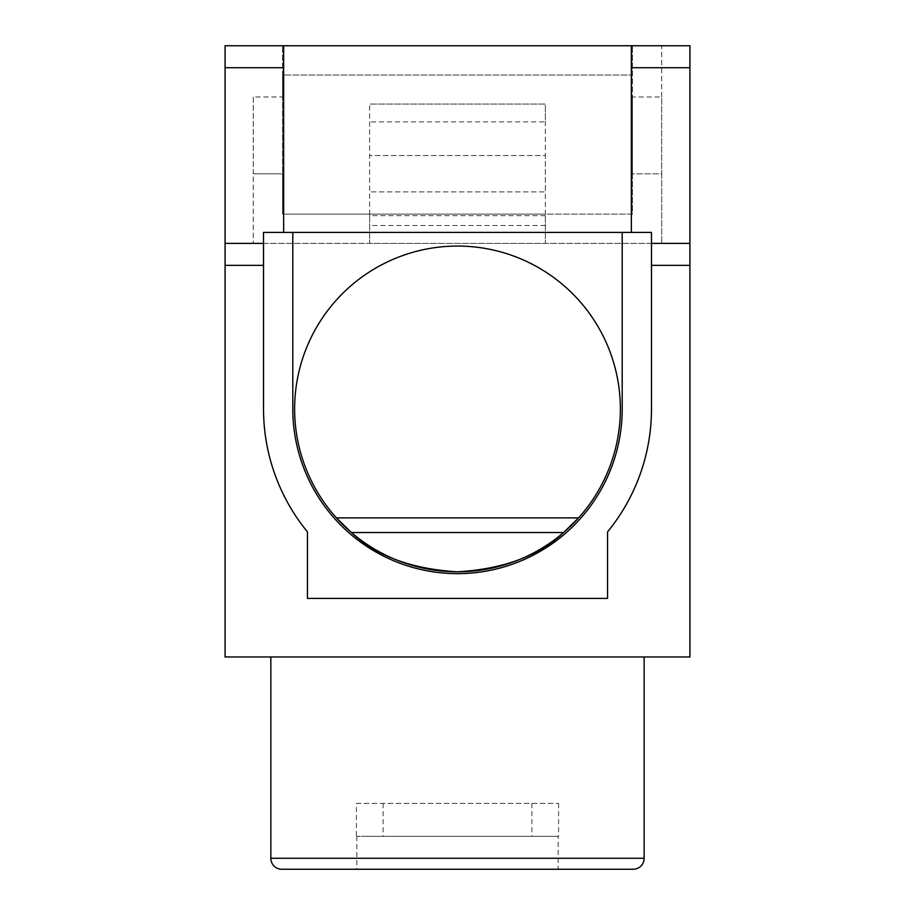<?xml version="1.0" encoding="UTF-8"?>
<svg xmlns="http://www.w3.org/2000/svg" width="915" height="915" viewBox="0 0 915 915"><rect width="100%" height="100%" fill="white"/><g stroke="black" fill="none" stroke-linecap="round" stroke-linejoin="round"><path stroke-width="0.69" stroke-dasharray="4.58 3.43" d="M558.15 836.31L356.85 836.31L558.15 836.31L558.15 869.25L356.85 869.25L558.15 869.25M356.85 836.31L356.85 869.25M644.16 656.97L270.84 656.97L644.16 656.97M336.446 517.89C357.662 542.744 402.497 572.23 457.5 571.806C512.366 572.241 557.384 542.767 578.554 517.89L336.446 517.89M457.5 246.066A162.87 162.87 0 0 0 294.63 408.936A162.87 162.87 0 0 0 457.5 571.806A162.87 162.87 0 0 0 620.37 408.936A162.87 162.87 0 0 0 457.5 246.066M282.552 96.99L282.552 75.03L632.448 75.03L632.448 96.99L661.728 96.99L661.728 173.85L632.448 173.85L632.448 214.11L282.552 214.11L282.552 45.75L282.552 75.03L632.448 75.03L632.448 45.75L632.448 214.11L545.34 214.11L545.34 243.39L369.66 243.39L369.66 104.058L369.66 214.11L282.552 214.11L282.552 173.85L253.272 173.85L253.272 96.99L282.552 96.99L282.552 173.85L253.272 173.85L253.272 243.39L253.272 96.99M661.728 96.99L661.728 45.75L689.91 45.75L689.91 656.97L225.09 656.97L225.09 45.75L661.728 45.75L661.728 243.39L253.272 243.39L661.728 243.39L661.728 173.85L632.448 173.85L632.448 96.99M225.09 265.35L263.52 265.35L263.52 408.936A193.98 193.98 0 0 0 307.44 531.855L307.44 598.41L607.56 598.41L607.56 531.855A193.98 193.98 0 0 0 651.48 408.936L651.48 265.35L689.91 265.35M631.35 45.75L631.35 232.41L283.65 232.41L283.65 45.75M263.52 265.35L263.52 232.41L283.65 232.41M651.48 265.35L651.48 232.41L631.35 232.41M545.34 215.677L369.66 215.677L369.66 214.11L545.34 214.11L545.34 191.898L369.66 191.898L545.34 191.898L545.34 104.058L369.66 104.058L545.34 104.058L545.34 121.935L369.66 121.935M366.183 836.31L558.619 836.31L366.183 836.31M281.82 869.25L633.18 869.25M356.381 803.37L558.619 803.37L356.381 803.37L356.381 836.31M383.099 803.37L383.099 836.31M558.619 803.37L558.619 836.31M531.901 803.37L531.901 836.31M369.66 215.677L369.66 243.39L545.34 243.39L545.34 155.55L369.66 155.55L545.34 155.55L545.34 121.935M292.8 232.41L292.8 408.936A164.7 164.7 0 0 0 457.5 573.636A164.7 164.7 0 0 0 622.2 408.936L622.2 232.41M644.16 858.27L270.84 858.27M545.34 225.513L369.66 225.513"/><path stroke-width="1.37" d="M270.84 656.97L270.84 858.27A10.98 10.98 0 0 0 281.82 869.25L633.18 869.25A10.98 10.98 0 0 0 644.16 858.27L644.16 656.97M351.429 532.53L336.446 517.89L578.554 517.89L563.571 532.53C538.535 556.046 503.181 569.13 457.5 571.806C411.819 569.13 376.465 556.034 351.429 532.53L563.571 532.53M457.5 246.066A162.87 162.87 0 0 0 294.63 408.936A162.87 162.87 0 0 0 457.5 571.806A162.87 162.87 0 0 0 620.37 408.936A162.87 162.87 0 0 0 457.5 246.066M263.52 265.35L225.09 265.35L225.09 656.97L689.91 656.97L689.91 265.35L651.48 265.35M622.2 232.41L263.52 232.41L263.52 408.936A193.98 193.98 0 0 0 307.44 531.855L307.44 598.41L607.56 598.41L607.56 531.855A193.98 193.98 0 0 0 651.48 408.936L651.48 232.41L622.2 232.41L622.2 408.936A164.7 164.7 0 0 1 457.5 573.636A164.7 164.7 0 0 1 292.8 408.936L292.8 232.41M651.48 243.39L689.91 243.39L689.91 67.71L631.35 67.71L631.35 45.75L283.65 45.75L283.65 67.71L225.09 67.71L225.09 243.39L263.52 243.39M283.65 232.41L283.65 67.71M631.35 67.71L631.35 232.41M689.91 243.39L689.91 265.35M225.09 265.35L225.09 243.39M631.35 45.75L689.91 45.75L689.91 67.71M225.09 67.71L225.09 45.75L283.65 45.75M270.84 858.27L644.16 858.27"/></g></svg>
